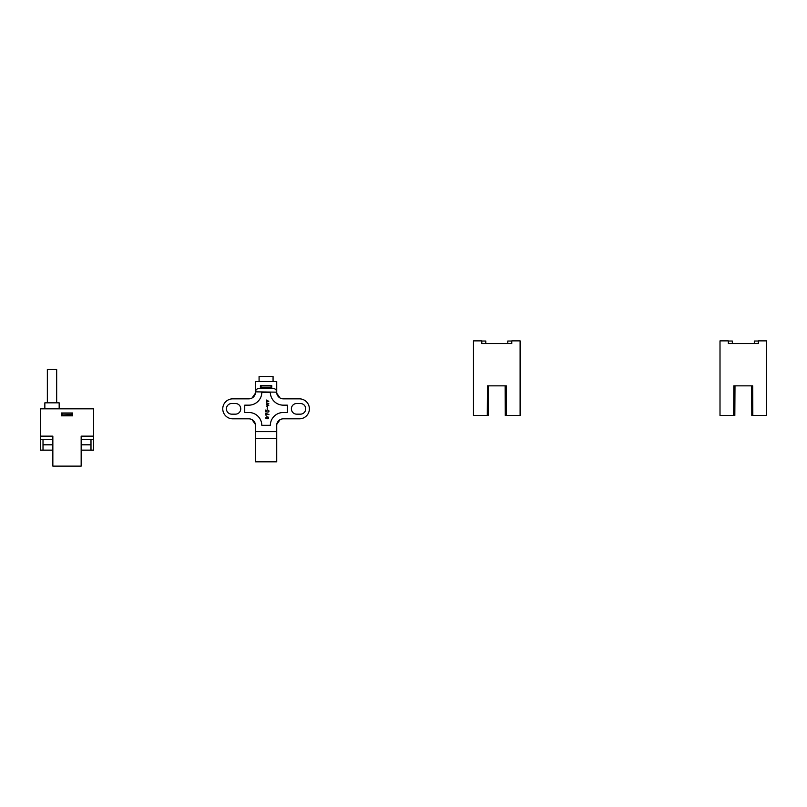 <?xml version="1.0" encoding="UTF-8"?>
<svg xmlns="http://www.w3.org/2000/svg" width="807" height="807" viewBox="0 0 807 807"><rect width="100%" height="100%" fill="white"/><g stroke="black" fill="none" stroke-linecap="round" stroke-linejoin="round"><path stroke-width="1.21" d="M487.287 415.494L473.467 415.494L473.467 340.867L481.789 340.867L481.789 343.53L511.779 343.53L511.779 340.867L520.112 340.867L520.112 415.494L506.453 415.494L506.292 385.847L487.448 385.847L487.287 415.494L488.296 415.494L488.447 385.847M505.132 385.847L505.283 415.494L506.453 415.494M752.82 415.494L766.65 415.494L766.65 340.867L758.318 340.867L758.318 343.53L728.338 343.53L728.338 340.867L720.005 340.867L720.005 415.494L733.664 415.494L733.825 385.847L752.669 385.847L752.82 415.494L751.821 415.494L751.67 385.847M734.985 385.847L734.834 415.494L733.664 415.494M511.779 341.028L507.785 341.028L507.785 343.53M485.794 343.53L485.794 341.028L481.789 341.028M266.028 415.434L265.634 413.275L268.923 414.546L266.028 413.799L266.028 415.434M267.45 406.446L267.147 409.159L267.45 406.446M268.781 401.341L266.371 401.341L266.451 400.03L268.781 401.341M266.371 404.246L268.237 403.762L266.371 402.814L268.781 403.561L266.925 404.468L268.781 405.386L266.371 406.123L268.287 405.175L266.371 404.246M265.594 410.067L265.977 411.409L266.865 411.58C265.725 408.483 271.112 410.824 267.995 412.125L265.594 411.731L265.594 410.067M267.147 418.47C265.896 418.349 265.644 417.905 266.381 417.148L266.35 416.745C265.281 418.52 266.017 419.126 268.549 418.561C268.025 416.271 267.551 416.251 267.147 418.47M280.059 419.67L276.73 424.442L276.73 461.806L255.405 461.806L255.405 424.442L252.077 419.67M258.825 388.51C256.808 388.712 255.688 389.821 255.496 391.839L255.496 392.172A6.668 6.668 0 0 1 248.828 398.84L232.749 398.84A9.997 9.997 0 0 0 222.762 408.826A9.997 9.997 0 0 0 232.749 418.823L248.828 418.823A6.668 6.668 0 0 1 255.496 425.491L255.496 431.654L276.65 431.654L276.65 425.491A6.668 6.668 0 0 1 283.307 418.823L299.387 418.823A9.997 9.997 0 0 0 309.384 408.826A9.997 9.997 0 0 0 299.387 398.84L283.307 398.84A6.668 6.668 0 0 1 276.65 392.172L255.496 391.839A3.329 3.329 0 0 1 258.825 388.51L273.311 388.51A3.329 3.329 0 0 1 276.65 391.839C276.448 389.821 275.338 388.712 273.311 388.51M261.075 387.259L271.071 387.259L271.071 388.449L261.075 388.449L261.075 385.675L260.409 385.675L260.409 388.51M260.409 385.675L271.737 385.675L271.071 385.675L271.071 387.259M271.737 388.51L271.737 385.675M280.059 397.992L276.73 393.221L276.73 381.509L255.405 381.509L255.405 393.221L252.077 397.992M231.75 414.162L235.422 414.162A5.326 5.326 0 0 0 240.748 408.826A5.326 5.326 0 0 0 235.422 403.5L231.75 403.5A5.326 5.326 0 0 0 226.424 408.826A5.326 5.326 0 0 0 231.75 414.162M300.386 403.5L296.724 403.5A5.326 5.326 0 0 0 291.388 408.826A5.326 5.326 0 0 0 296.724 414.162L300.386 414.162A5.326 5.326 0 0 0 305.712 408.826A5.326 5.326 0 0 0 300.386 403.5M248.828 412.498A12.993 12.993 0 0 1 261.821 425.319L270.315 425.319A12.993 12.993 0 0 1 283.307 412.498L287.393 412.498L287.393 405.164L283.307 405.164A12.993 12.993 0 0 1 270.315 392.343L261.821 392.343A12.993 12.993 0 0 1 248.828 405.164L244.743 405.164L244.743 412.498L248.828 412.498M276.65 431.654L276.65 438.312L255.496 438.312L255.496 431.654M267.067 417.794L268.59 417.794L267.067 417.794M59.173 408.826L59.173 402.834L44.849 402.834L44.849 408.826M56.672 402.834L56.672 369.515L47.351 369.515L47.351 402.834M62.008 414.949L72.005 414.576L62.008 414.949M62.008 414.576L62.008 413.164L72.005 413.164L72.005 414.576M732.332 343.53L732.332 341.028L728.338 341.028M758.318 341.028L754.323 341.028L754.323 343.53M52.848 466.133L81.164 466.133L81.164 436.153L93.652 436.153L93.652 408.826L40.35 408.826L40.35 436.153L52.848 436.153L52.848 466.133M61.342 412.992L61.342 415.827L72.67 415.827L72.67 412.992L61.342 412.992M93.652 436.153L93.652 439.482L81.164 439.482M81.164 450.145L93.652 450.145L93.652 439.482M52.848 439.482L40.35 439.482L40.35 436.153M52.848 450.145L40.35 450.145L40.35 439.482M90.989 450.145L90.989 439.482M90.989 444.808L81.164 444.808M43.013 450.145L43.013 439.482M52.848 444.808L43.013 444.808M259.077 381.509L259.077 376.516L273.069 376.516L273.069 381.509M261.075 385.847L271.071 385.847"/></g></svg>
